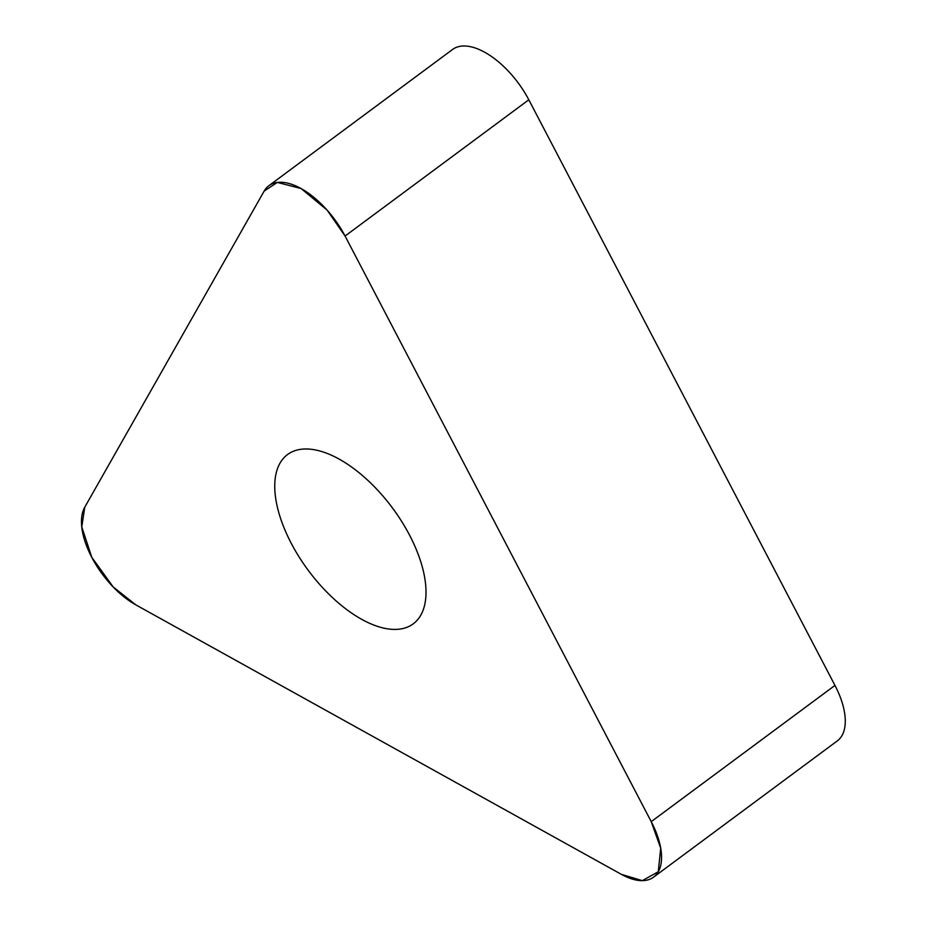 <?xml version="1.0" encoding="UTF-8"?>
<svg xmlns="http://www.w3.org/2000/svg" width="927" height="927" viewBox="0 0 927 927"><rect width="100%" height="100%" fill="white"/><g stroke="black" fill="none" stroke-linecap="round" stroke-linejoin="round"><path stroke-width="1.39" d="M268.888 185.69L452.608 49.444A65.898 32.746 53.4 0 1 528.807 99.792L834.96 685.412A65.898 32.746 53.4 0 1 837.266 740.928L653.547 877.174A65.898 32.746 -126.6 0 0 651.229 821.646L345.076 236.037A65.898 32.746 -126.6 0 0 268.888 185.69A65.898 32.746 -126.6 0 0 264.149 191.113L84.751 507.22A65.898 32.746 -126.6 0 0 135.771 604.833L621.333 874.335A65.898 32.746 -126.6 0 0 653.547 877.174M420.765 615.215A105.435 52.399 -126.6 0 0 385.447 499.027A105.435 52.399 -126.6 0 0 287.59 454.508A105.435 52.399 -126.6 0 0 308.297 570.406A105.435 52.399 -126.6 0 0 413.187 623.883A105.435 52.399 -126.6 0 0 420.765 615.215M264.149 191.113L84.751 507.22L81.773 526.895L91.796 557.324L113.175 586.953L135.771 604.833L621.333 874.335L642.307 880.65L658.274 871.751L660.708 848.228L651.229 821.646L345.076 236.037L327.08 210.058L301.09 188.529L277.277 182.41L264.149 191.113M528.807 99.792L345.076 236.037M651.229 821.646L834.96 685.412"/></g></svg>
